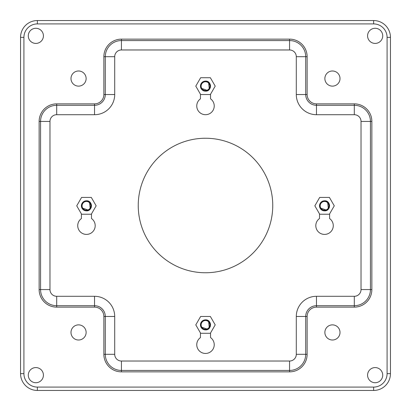 <?xml version="1.0" encoding="UTF-8"?>
<svg xmlns="http://www.w3.org/2000/svg" width="411" height="411" viewBox="0 0 411 411"><rect width="100%" height="100%" fill="white"/><g stroke="black" fill="none" stroke-linecap="round" stroke-linejoin="round"><path stroke-width="0.62" d="M373.635 390.45L37.365 390.45A16.815 16.815 0 0 1 20.55 373.635L20.55 37.365A16.815 16.815 0 0 1 37.365 20.55L373.635 20.55A16.815 16.815 0 0 1 390.45 37.365L390.45 373.635A16.815 16.815 0 0 1 373.635 390.45L373.635 387.085A13.45 13.45 0 0 0 387.085 373.635L390.45 373.635A16.815 16.815 0 0 1 373.635 390.45M28.282 35.849A7.568 7.568 0 0 0 35.849 43.417A7.568 7.568 0 0 0 43.417 35.849A7.568 7.568 0 0 0 35.849 28.282A7.568 7.568 0 0 0 28.282 35.849M28.282 375.151A7.568 7.568 0 0 0 35.849 382.718A7.568 7.568 0 0 0 43.417 375.151A7.568 7.568 0 0 0 35.849 367.583A7.568 7.568 0 0 0 28.282 375.151M367.583 375.151A7.568 7.568 0 0 0 375.151 382.718A7.568 7.568 0 0 0 382.718 375.151A7.568 7.568 0 0 0 375.151 367.583A7.568 7.568 0 0 0 367.583 375.151M324.875 78.558A7.568 7.568 0 0 0 332.442 86.125A7.568 7.568 0 0 0 340.01 78.558A7.568 7.568 0 0 0 332.442 70.99A7.568 7.568 0 0 0 324.875 78.558M70.99 78.558A7.568 7.568 0 0 0 78.558 86.125A7.568 7.568 0 0 0 86.125 78.558A7.568 7.568 0 0 0 78.558 70.99A7.568 7.568 0 0 0 70.99 78.558M70.99 332.442A7.568 7.568 0 0 0 78.558 340.01A7.568 7.568 0 0 0 86.125 332.442A7.568 7.568 0 0 0 78.558 324.875A7.568 7.568 0 0 0 70.99 332.442M324.875 332.442A7.568 7.568 0 0 0 332.442 340.01A7.568 7.568 0 0 0 340.01 332.442A7.568 7.568 0 0 0 332.442 324.875A7.568 7.568 0 0 0 324.875 332.442M367.583 35.849A7.568 7.568 0 0 0 375.151 43.417A7.568 7.568 0 0 0 382.718 35.849A7.568 7.568 0 0 0 375.151 28.282A7.568 7.568 0 0 0 367.583 35.849M210.545 332.956L210.545 337.59A8.734 8.734 0 0 1 210.545 351.847A8.734 8.734 0 0 1 196.766 344.716A8.734 8.734 0 0 1 200.455 337.59L200.455 332.956M49.972 121.43A6.725 6.725 0 0 1 56.697 114.705L94.535 114.705A20.175 20.175 0 0 0 114.705 94.535L114.705 56.697A6.725 6.725 0 0 1 121.43 49.972L289.57 49.972A6.725 6.725 0 0 1 296.295 56.697L296.295 94.535A20.175 20.175 0 0 0 316.465 114.705L354.303 114.705A6.725 6.725 0 0 1 361.028 121.435L361.028 289.57A6.725 6.725 0 0 1 354.303 296.295L316.465 296.295A20.175 20.175 0 0 0 296.295 316.465L296.295 354.303A6.725 6.725 0 0 1 289.57 361.028L121.43 361.028A6.725 6.725 0 0 1 114.705 354.303L114.705 316.465A20.175 20.175 0 0 0 94.535 296.295L56.697 296.295A6.725 6.725 0 0 1 49.972 289.565L49.972 121.43L39.137 121.43A17.56 17.56 0 0 1 56.687 103.87L94.535 103.87A9.34 9.34 0 0 0 103.87 94.53L103.87 56.687A17.56 17.56 0 0 1 121.43 39.137L289.575 39.137A17.56 17.56 0 0 1 307.13 56.697L307.13 94.535A9.34 9.34 0 0 0 316.47 103.87L354.313 103.87A17.56 17.56 0 0 1 371.863 121.43L371.863 289.575A17.56 17.56 0 0 1 354.303 307.13L316.465 307.13A9.34 9.34 0 0 0 307.13 316.47L307.13 354.313A17.56 17.56 0 0 1 289.57 371.863L121.425 371.863A17.56 17.56 0 0 1 103.87 354.303L103.87 316.465A9.34 9.34 0 0 0 94.53 307.13L56.687 307.13A17.56 17.56 0 0 1 39.137 289.57L39.137 121.425M329.601 213.9L329.601 218.56A8.734 8.734 0 0 1 329.571 232.816A8.734 8.734 0 0 1 315.807 225.675A8.734 8.734 0 0 1 319.511 218.534L319.511 213.9M81.399 213.9L81.399 218.56A8.734 8.734 0 0 0 82.457 233.438A8.734 8.734 0 0 0 95.193 225.675A8.734 8.734 0 0 0 91.489 218.534L91.489 213.9M210.545 94.201L210.545 98.835A8.734 8.734 0 0 1 210.545 113.092A8.734 8.734 0 0 1 196.766 105.961A8.734 8.734 0 0 1 200.455 98.835L200.455 94.201M138.245 205.5A67.255 67.255 0 0 0 205.5 272.755A67.255 67.255 0 0 0 272.755 205.5A67.255 67.255 0 0 0 205.5 138.245A67.255 67.255 0 0 0 138.245 205.5M81.589 214.234L91.299 214.234L96.148 205.824L91.299 197.419L81.589 197.419L76.734 205.824L81.589 214.234M85.529 210.786L87.425 210.771M88.38 210.483L89.988 209.415M90.019 209.384L90.636 208.629M82.267 208.654L83.628 210.011L86.444 210.869L88.365 210.489L91.108 207.745L91.391 206.795L91.103 203.892L90.009 202.258M91.489 205.772L91.108 203.907M89.249 201.637L86.444 200.779L82.837 202.299M87.425 200.876L86.382 200.779M85.457 210.771L84.543 210.499M86.444 201.287A4.542 4.542 0 0 0 82.164 207.339L81.917 203.604A5.045 5.045 0 0 0 84.322 210.401L86.444 210.797C91.525 209.009 92.383 206.106 89.012 202.084A4.542 4.542 0 0 0 86.444 201.287L86.865 201.303M87.425 201.39L88.951 202.042M89.541 202.505L90.199 208.372M89.804 208.875L88.766 209.723M88.129 210.042L82.503 208.084M82.2 207.437L81.917 206.147M82.257 203.008L83.644 201.631M82.251 203.024L81.399 205.829L81.784 207.761L82.868 209.384M84.512 210.483L85.884 210.838M86.474 200.779L86.444 200.779C92.953 200.465 92.948 211.182 86.444 210.869L87.44 210.771M90.641 203.024L90.348 202.628M89.911 202.161L89.202 201.601M88.36 201.159L86.495 200.779M85.473 200.876L84.414 201.205M83.633 201.637L82.873 202.258M81.779 203.902L81.46 205.048M82.888 209.405L83.639 210.021M82.565 203.466L82.888 203.003M91.103 207.755L91.391 206.805M91.489 205.824L91.391 204.842M90.024 202.269L89.264 201.647M81.917 203.604C82.888 201.801 84.399 200.861 86.444 200.779L84.45 201.19M81.666 207.437L81.779 207.745M86.444 210.196A4.372 4.372 0 0 1 82.072 205.824A4.372 4.372 0 0 1 86.444 201.452A4.372 4.372 0 0 1 90.816 205.824A4.372 4.372 0 0 1 86.444 210.196M319.701 214.234L329.411 214.234L334.266 205.824L329.411 197.419L319.701 197.419L314.852 205.824L319.701 214.234M323.642 210.786L325.538 210.771M320.38 208.654L321.741 210.011L324.556 210.869L326.478 210.489L328.101 209.415M328.132 209.384L328.749 208.629M326.473 210.494L329.221 207.745L329.509 206.795L329.216 203.892L327.382 201.647M329.601 205.772L329.221 203.907M327.367 201.637L324.556 200.779L320.95 202.299M325.543 200.876L324.495 200.779M323.57 210.771L322.656 210.499M324.556 201.287A4.542 4.542 0 0 0 320.277 207.339L320.03 203.604A5.045 5.045 0 0 0 322.435 210.401L324.556 210.797C329.637 209.009 330.495 206.106 327.13 202.084A4.542 4.542 0 0 0 324.556 201.287L324.978 201.303M325.538 201.39L327.064 202.042M327.654 202.505L328.317 208.372M327.916 208.875L326.884 209.723M326.242 210.042L320.621 208.084M320.313 207.437L320.03 206.147M320.364 203.024L319.511 205.829L319.897 207.761M322.625 210.483L323.996 210.838M324.587 200.779L324.556 200.779C331.066 200.465 331.06 211.182 324.556 210.869L325.553 210.771M328.754 203.024L328.461 202.628M328.024 202.161L327.315 201.601M326.473 201.159L324.613 200.779M323.585 200.876L322.527 201.205M321.746 201.637L320.986 202.258M319.897 203.902L319.573 205.048M319.902 207.761L320.364 208.634M321.001 209.405L321.756 210.021M320.678 203.466L321.001 203.003M329.216 207.755L329.504 206.805M329.601 205.824L329.504 204.842M320.03 203.604C321.001 201.801 322.512 200.861 324.556 200.779L322.563 201.19M321.756 201.631L320.344 203.055M319.779 207.437L319.892 207.745M320.359 208.624L320.986 209.384M324.556 210.196A4.372 4.372 0 0 1 320.184 205.824A4.372 4.372 0 0 1 324.556 201.452A4.372 4.372 0 0 1 328.928 205.824A4.372 4.372 0 0 1 324.556 210.196M200.645 94.53L210.355 94.53L215.21 86.125L210.355 77.715L200.645 77.715L195.79 86.125L200.645 94.53M204.586 91.083L206.481 91.072M201.323 88.951L202.685 90.307L205.5 91.165L207.421 90.785L209.045 89.711M209.076 89.68L209.692 88.93M210.165 88.046L210.453 87.091L210.16 84.188L209.687 83.315M210.545 86.069L210.165 84.204M209.405 82.93L208.326 81.943M208.305 81.933L207.442 81.465M206.481 81.178L205.5 81.08L201.893 82.596M204.514 91.067L203.599 90.795M205.5 81.584A4.542 4.542 0 0 0 201.22 87.641L200.974 83.901A5.045 5.045 0 0 0 203.378 90.703L205.5 91.093C210.581 89.31 211.439 86.408 208.069 82.38A4.542 4.542 0 0 0 205.5 81.584L205.921 81.604M206.481 81.691L208.007 82.339M208.598 82.806L209.256 88.668M208.86 89.177L207.822 90.024M207.185 90.338L201.56 88.38M201.256 87.733L200.974 86.444M201.308 83.32L200.455 86.125L200.84 88.057L201.929 89.685M203.568 90.785L204.94 91.134M205.531 81.08L205.5 81.08C212.009 80.767 212.004 91.483 205.5 91.165L206.497 91.067M207.416 90.79L210.165 88.041M208.968 82.457L208.259 81.902M205.438 81.08L207.437 81.465L205.557 81.08M204.529 81.172L203.471 81.506M202.69 81.933L201.929 82.56M200.835 84.198L200.517 85.344M201.945 89.701L202.7 90.317M201.621 83.767L201.945 83.299M210.16 88.052L210.447 87.101M210.545 86.12L210.447 85.144M200.974 83.901C201.945 82.097 203.455 81.157 205.5 81.08L203.507 81.491M202.7 81.928L201.287 83.351M200.722 87.733L200.835 88.046M205.5 90.497A4.372 4.372 0 0 1 201.128 86.125A4.372 4.372 0 0 1 205.5 81.753A4.372 4.372 0 0 1 209.872 86.125A4.372 4.372 0 0 1 205.5 90.497M200.645 333.285L210.355 333.285L215.21 324.875L210.355 316.47L200.645 316.47L195.79 324.875L200.645 333.285M204.586 329.838L206.481 329.822M200.553 325.856L201.308 327.685L202.685 329.062L205.5 329.92L207.421 329.54L209.045 328.466M209.076 328.435L209.692 327.68M207.416 329.545L210.165 326.796L210.453 325.846L210.16 322.943L209.065 321.31M210.545 324.824L210.165 322.959M208.305 320.688L207.442 320.22M206.481 319.928L205.5 319.835L201.893 321.351M204.514 329.822L203.599 329.55M205.5 320.339A4.542 4.542 0 0 0 201.22 326.391L200.974 322.656A5.045 5.045 0 0 0 203.378 329.452L205.5 329.848C210.581 328.06 211.439 325.158 208.069 321.135A4.542 4.542 0 0 0 205.5 320.339L205.921 320.359M206.481 320.446L208.007 321.094M208.598 321.556L209.256 327.423M208.86 327.927L207.822 328.774M207.185 329.093L201.56 327.135M201.256 326.488L200.974 325.199M200.547 323.909L201.272 322.126M200.835 322.959L200.455 324.88M203.568 329.535L204.94 329.889M205.531 319.835L205.5 319.835C212.009 319.517 212.004 330.233 205.5 329.92L206.497 329.822M209.697 322.075L209.405 321.679M208.968 321.212L208.259 320.652M205.438 319.835L207.437 320.22L205.557 319.835M204.529 319.928L203.471 320.256M201.287 322.106L201.929 321.315M201.945 328.456L202.7 329.072M201.621 322.517L201.945 322.054M210.16 326.807L210.447 325.856M210.545 324.875L210.447 323.894M209.081 321.325L208.326 320.698M200.974 322.656C201.945 320.852 203.455 319.912 205.5 319.835L203.507 320.241M200.455 324.89L200.553 325.861M200.722 326.488L200.835 326.796M201.303 327.675L201.929 328.435M205.5 329.247A4.372 4.372 0 0 1 201.128 324.875A4.372 4.372 0 0 1 205.5 320.503A4.372 4.372 0 0 1 209.872 324.875A4.372 4.372 0 0 1 205.5 329.247M37.365 387.085L37.365 390.45A16.815 16.815 0 0 1 20.55 373.635L23.915 373.635A13.45 13.45 0 0 0 37.365 387.085L373.635 387.085M390.45 37.365L387.085 37.365L387.085 373.635M23.915 373.635L23.915 37.365A13.45 13.45 0 0 1 37.365 23.915L373.635 23.915A13.45 13.45 0 0 1 387.085 37.365M373.635 23.915L373.635 20.55M37.365 20.55L37.365 23.915M23.915 37.365L20.55 37.365M56.697 103.87L56.697 105.293A16.137 16.137 0 0 0 40.561 121.43L40.561 289.57A16.137 16.137 0 0 0 56.697 305.707L94.53 305.707A10.763 10.763 0 0 1 105.293 316.47L105.293 354.303A16.137 16.137 0 0 0 121.43 370.439L289.57 370.439A16.137 16.137 0 0 0 305.707 354.303L305.707 316.47A10.763 10.763 0 0 1 316.47 305.707L354.303 305.707A16.137 16.137 0 0 0 370.439 289.57L370.439 121.43A16.137 16.137 0 0 0 354.303 105.293L316.47 105.293A10.763 10.763 0 0 1 305.707 94.53L305.707 56.697A16.137 16.137 0 0 0 289.57 40.561L121.43 40.561A16.137 16.137 0 0 0 105.293 56.697L105.293 94.53A10.763 10.763 0 0 1 94.53 105.293L56.697 105.293L56.697 114.705M94.535 114.705L94.53 103.87M103.87 94.53L114.705 94.535M114.705 56.697L103.87 56.697M121.43 39.137L121.43 49.972M289.57 49.972L289.57 39.137M307.13 56.697L296.295 56.697M296.295 94.535L307.13 94.53M316.47 103.87L316.465 114.705M354.303 114.705L354.303 103.87M371.863 121.43L361.028 121.43M361.028 289.57L371.863 289.57M354.303 307.13L354.303 296.295M316.465 296.295L316.47 307.13M307.13 316.47L296.295 316.465M296.295 354.303L307.13 354.303M289.57 371.863L289.57 361.028M121.43 361.028L121.43 371.863M103.87 354.303L114.705 354.303M114.705 316.465L103.87 316.47M94.53 307.13L94.535 296.295M56.697 296.295L56.697 307.13M39.137 289.57L49.972 289.57"/></g></svg>
